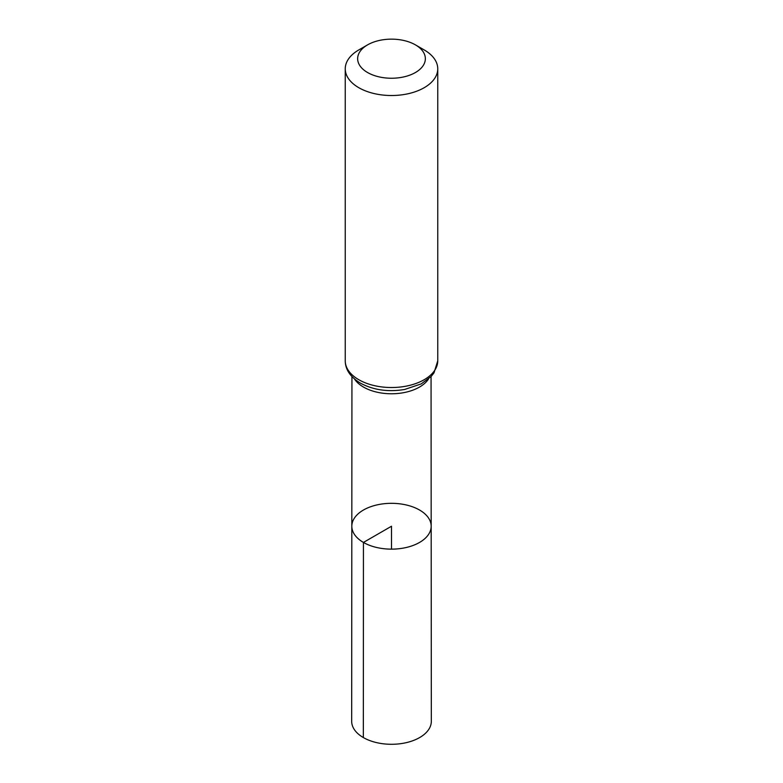 <?xml version="1.0" encoding="UTF-8"?>
<svg xmlns="http://www.w3.org/2000/svg" width="783" height="783" viewBox="0 0 783 783"><rect width="100%" height="100%" fill="white"/><g stroke="black" fill="none" stroke-linecap="round" stroke-linejoin="round"><path stroke-width="1.17" d="M363.439 542.433A39.679 22.913 180 0 1 351.821 526.225A39.679 22.913 180 0 1 391.5 503.322A39.679 22.913 180 0 1 431.179 526.225A39.679 22.913 180 0 1 406.69 547.395A39.679 22.913 180 0 1 363.439 542.433A39.679 22.913 180 0 1 351.821 526.225L351.675 721.29A39.825 22.991 180 0 0 363.341 737.557A39.825 22.991 180 0 0 406.749 742.538A39.825 22.991 180 0 0 431.325 721.29L431.179 526.225A39.679 22.913 180 0 1 406.69 547.395A39.679 22.913 180 0 1 363.439 542.433M367.56 72.516A33.855 19.546 180 0 1 367.56 44.876A33.855 19.546 180 0 1 415.44 44.876A33.855 19.546 180 0 1 415.44 72.516A33.855 19.546 180 0 1 367.56 72.516M415.44 44.876L424.21 49.936A46.256 26.7 180 0 1 437.756 68.816A46.256 26.7 180 0 1 409.196 93.49A46.256 26.7 180 0 1 358.79 87.696A46.256 26.7 180 0 1 345.244 68.816A46.256 26.7 180 0 1 358.79 49.936L367.56 44.876M391.5 549.147L391.5 526.235L363.439 542.433L363.341 737.557M428.516 378.992A39.561 22.844 180 0 1 363.527 387.086A39.561 22.844 180 0 1 354.484 378.992M358.79 379.706A46.256 26.7 180 0 1 345.244 360.826C345.332 369.586 350.363 377.014 360.327 383.093C373.334 390.061 388.094 392.195 404.625 389.474L421.225 383.895L431.159 376.457L433.997 372.855L437.756 360.826A46.256 26.7 180 0 1 409.196 385.49A46.256 26.7 180 0 1 358.79 379.706M351.939 376.564L351.821 526.225M431.061 376.564L431.179 526.225M345.244 68.816L345.244 360.826M437.756 68.816L437.756 360.826"/></g></svg>
